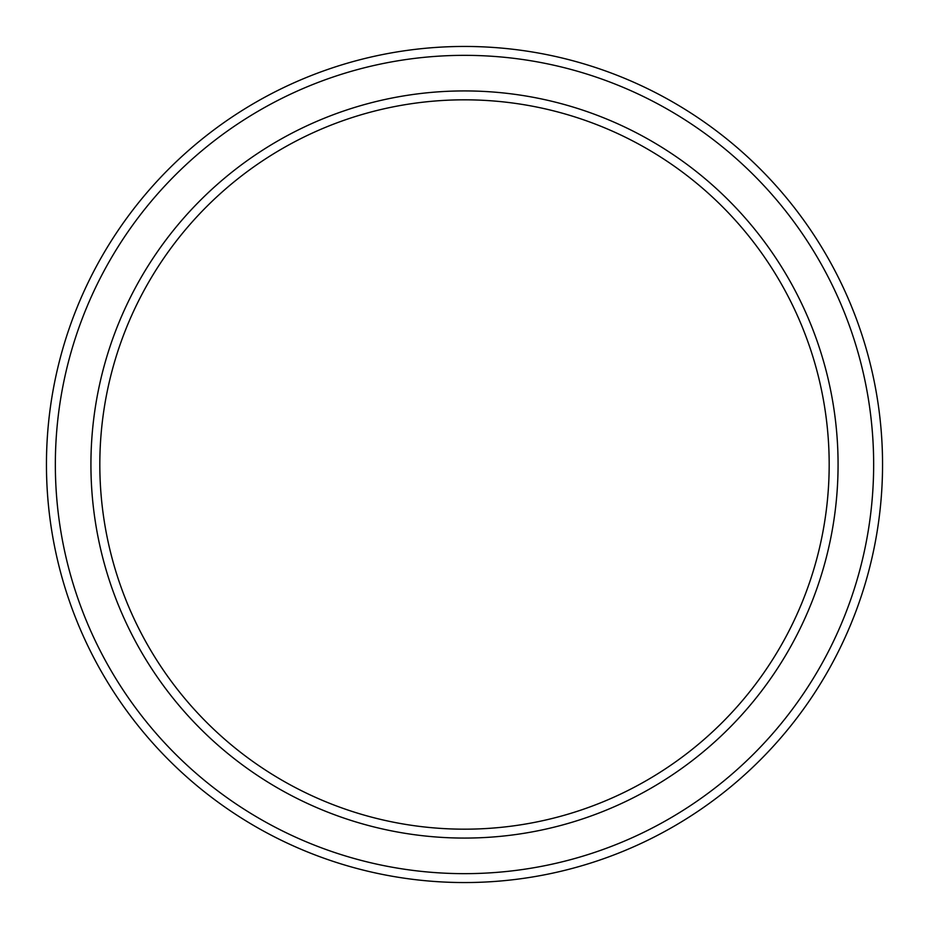 <?xml version="1.0" encoding="UTF-8"?>
<svg xmlns="http://www.w3.org/2000/svg" width="929" height="929" viewBox="0 0 929 929"><rect width="100%" height="100%" fill="white"/><g stroke="black" fill="none" stroke-linecap="round" stroke-linejoin="round"><path stroke-width="1.39" d="M829.179 464.5A364.679 364.679 0 0 0 464.5 99.821A364.679 364.679 0 0 0 99.821 464.5A364.679 364.679 0 0 0 464.5 829.179A364.679 364.679 0 0 0 829.179 464.5M90.926 464.5A373.574 373.574 0 0 1 464.5 90.926A373.574 373.574 0 0 1 838.074 464.5A373.574 373.574 0 0 1 464.5 838.074A373.574 373.574 0 0 1 90.926 464.5M873.655 464.5A409.155 409.155 0 0 0 464.5 55.345A409.155 409.155 0 0 0 55.345 464.5A409.155 409.155 0 0 0 464.5 873.655A409.155 409.155 0 0 0 873.655 464.5M46.45 464.5A418.05 418.05 0 0 1 464.5 46.45A418.05 418.05 0 0 1 882.55 464.5A418.05 418.05 0 0 1 464.5 882.55A418.05 418.05 0 0 1 46.45 464.5"/></g></svg>
